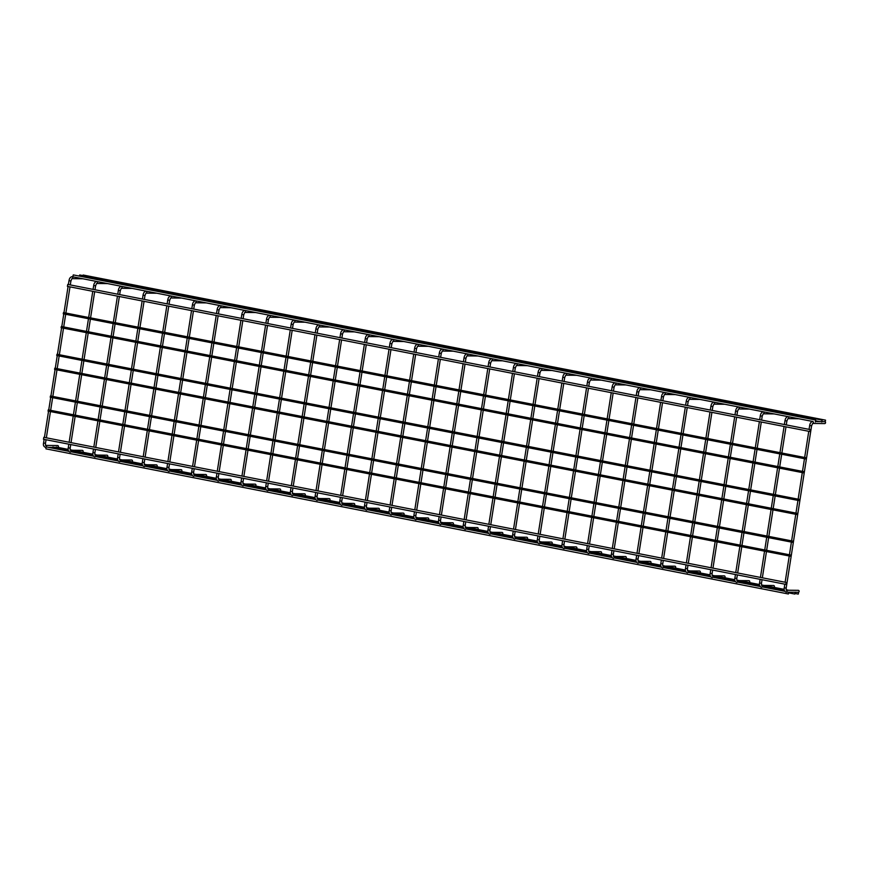 <?xml version="1.0" encoding="UTF-8"?>
<svg xmlns="http://www.w3.org/2000/svg" width="869" height="869" viewBox="0 0 869 869"><rect width="100%" height="100%" fill="white"/><g stroke="black" fill="none" stroke-linecap="round" stroke-linejoin="round"><path stroke-width="1.3" d="M825.376 422.008A0.978 0.869 90.6 0 1 824.681 423.583L812.645 423.453L811.592 425.799L809.778 425.484M784.359 587.813L784.251 587.824C783.719 589.964 784.359 591.409 786.184 592.147A0.978 0.869 -89.4 0 0 786.336 590.214L798.285 590.333A0.978 0.869 90.6 0 1 798.644 592.191M759.669 582.98L759.56 583.001C759.028 585.141 759.669 586.575 761.494 587.325A0.978 0.869 -89.4 0 0 761.646 585.391L773.606 585.51A0.978 0.869 90.6 0 1 773.953 587.357M734.978 578.157L734.87 578.178C734.338 580.307 734.978 581.752 736.803 582.491A0.978 0.869 -89.4 0 0 736.966 580.568A0.978 0.869 -89.4 0 0 736.966 580.557L748.915 580.677A0.978 0.869 90.6 0 1 749.263 582.534M710.288 573.334L710.179 573.344C709.647 575.484 710.288 576.929 712.113 577.668A0.978 0.869 -89.4 0 0 712.276 575.734L724.225 575.854A0.978 0.869 90.6 0 1 724.572 577.711M687.575 570.9L699.534 571.031A0.978 0.869 90.6 0 1 699.893 572.877M662.884 566.067L674.844 566.197A0.978 0.869 90.6 0 1 675.202 568.054M638.194 561.244L650.153 561.374A0.978 0.869 90.6 0 1 650.512 563.231M611.537 554.02L611.428 554.042C610.885 556.171 611.537 557.616 613.362 558.365A0.978 0.869 -89.4 0 0 613.514 556.432L625.463 556.54A0.978 0.869 90.6 0 1 625.821 558.398M586.847 549.197L586.738 549.208C586.195 551.348 586.847 552.793 588.671 553.531A0.978 0.869 -89.4 0 0 588.824 551.598L600.772 551.717A0.978 0.869 90.6 0 1 601.131 553.575M562.156 544.374L562.047 544.385C561.515 546.525 562.156 547.959 563.981 548.708A0.978 0.869 -89.4 0 0 564.133 546.775L576.082 546.894A0.978 0.869 90.6 0 1 576.44 548.741M537.466 539.54L537.357 539.562C536.825 541.691 537.466 543.136 539.291 543.885A0.978 0.869 -89.4 0 0 539.443 541.952L551.391 542.06A0.978 0.869 90.6 0 1 551.75 543.918M512.775 534.717L512.667 534.728C512.134 536.868 512.775 538.313 514.6 539.052A0.978 0.869 -89.4 0 0 514.752 537.118L526.701 537.238A0.978 0.869 90.6 0 1 527.059 539.095M490.062 532.284L502.01 532.415A0.978 0.869 90.6 0 1 502.369 534.261M465.371 527.45L477.331 527.581A0.978 0.869 90.6 0 1 477.678 529.438M438.704 520.238L438.595 520.249C438.063 522.388 438.704 523.822 440.529 524.572A0.978 0.869 -89.4 0 0 440.692 522.638L452.64 522.758A0.978 0.869 90.6 0 1 452.988 524.615M414.013 515.404L413.905 515.426C413.372 517.555 414.013 518.999 415.838 519.749A0.978 0.869 -89.4 0 0 416.001 517.815L427.95 517.935A0.978 0.869 90.6 0 1 428.298 519.781M389.323 510.581L389.214 510.592C388.682 512.732 389.323 514.176 391.148 514.915A0.978 0.869 -89.4 0 0 391.311 512.982L403.259 513.101A0.978 0.869 90.6 0 1 403.618 514.959M364.632 505.758L364.524 505.769C363.992 507.909 364.643 509.343 366.457 510.092A0.978 0.869 -89.4 0 0 366.62 508.159L378.569 508.278A0.978 0.869 90.6 0 1 378.927 510.136M341.919 503.325L353.879 503.444A0.978 0.869 90.6 0 1 354.237 505.302M315.262 496.101L315.154 496.112C314.611 498.252 315.262 499.697 317.087 500.435A0.978 0.869 -89.4 0 0 317.239 498.502L329.188 498.621A0.978 0.869 90.6 0 1 329.547 500.479M292.538 493.668L304.498 493.798A0.978 0.869 90.6 0 1 304.856 495.645M267.848 488.834L279.807 488.965A0.978 0.869 90.6 0 1 280.166 490.822M241.191 481.622L241.082 481.632C240.55 483.772 241.191 485.217 243.016 485.956A0.978 0.869 -89.4 0 0 243.168 484.022L255.117 484.142A0.978 0.869 90.6 0 1 255.475 485.999M216.5 476.788L216.392 476.809C215.86 478.949 216.5 480.383 218.325 481.133A0.978 0.869 -89.4 0 0 218.477 479.199L230.426 479.319A0.978 0.869 90.6 0 1 230.785 481.165M191.81 471.965L191.701 471.976C191.169 474.116 191.81 475.56 193.635 476.299A0.978 0.869 -89.4 0 0 193.787 474.365L205.736 474.485A0.978 0.869 90.6 0 1 206.094 476.342M167.12 467.142L167.011 467.153C166.479 469.293 167.12 470.726 168.944 471.476A0.978 0.869 -89.4 0 0 169.097 469.542L181.056 469.662A0.978 0.869 90.6 0 1 181.404 471.519M142.429 462.308L142.32 462.33C141.788 464.459 142.429 465.903 144.254 466.653A0.978 0.869 -89.4 0 0 144.417 464.719L156.366 464.839A0.978 0.869 90.6 0 1 156.713 466.686M117.739 457.485L117.63 457.496C117.098 459.636 117.739 461.081 119.564 461.819A0.978 0.869 -89.4 0 0 119.726 459.886L131.675 460.005A0.978 0.869 90.6 0 1 132.023 461.863M95.025 455.052L106.985 455.182A0.978 0.869 90.6 0 1 107.332 457.029M68.358 447.828L68.249 447.85C67.717 449.979 68.369 451.424 70.183 452.173A0.978 0.869 -89.4 0 0 70.346 450.24L82.294 450.348A0.978 0.869 90.6 0 1 82.653 452.206M45.644 445.395L57.604 445.525A0.978 0.869 90.6 0 1 57.962 447.383M82.642 275.538L83.163 275.017L825.55 420.151L825.181 422.062L825.55 420.151M79.09 276.038L79.742 274.973L822.139 420.118L821.759 422.03L822.139 420.118M72.746 276.711L73.278 274.908L815.665 420.042L815.328 421.965L815.665 420.042M809.778 431.491L67.391 286.346L67.76 284.435L810.158 429.579L809.778 431.491L810.158 429.579M803.477 472.834L61.091 327.7L61.33 326.483L803.716 471.617L803.477 472.834L803.716 471.617M805.661 458.941L63.263 313.796L63.502 312.579L805.9 457.724L805.661 458.941L805.9 457.724M796.949 514.535L54.562 369.39L54.801 368.174L797.188 513.318L796.949 514.535L797.188 513.318M799.132 500.631L56.735 355.497L56.974 354.27L799.371 499.414L799.132 500.631L799.371 499.414M48.056 411.091L48.273 409.864L790.66 555.009L790.421 556.225L790.66 555.009M50.228 397.187L50.445 395.971L792.832 541.105L792.604 542.332L792.832 541.105M798.274 594.092L798.611 592.18L798.274 594.092M52.151 448.067L52.336 447.416M794.863 594.059L795.2 592.147L794.863 594.059M46.003 448.849L45.861 447.35M788.389 593.983L788.726 592.071L788.389 593.983M43.483 439.225L43.819 437.313L786.217 582.458L785.837 584.37L786.217 582.458M809.061 429.362L809.669 425.495C810.071 423.149 811.059 421.813 812.624 421.508A0.978 0.869 90.6 0 1 812.656 423.453M784.826 584.164L784.251 587.824L786.173 588.128L811.592 425.799M785.087 420.661L784.979 420.672C785.38 418.315 786.369 416.99 787.933 416.685A0.978 0.869 90.6 0 1 787.966 418.63L798.883 418.749M784.37 424.539L784.979 420.672L786.901 420.976L787.911 418.63M760.136 579.341L759.56 583.001L761.483 583.305L762.048 579.71M760.397 415.827L760.288 415.849C760.69 413.492 761.678 412.167 763.243 411.852A0.978 0.869 90.6 0 1 763.275 413.796L774.192 413.916M759.691 419.705L760.288 415.849L762.211 416.142L763.221 413.807M735.446 574.518L734.87 578.178L736.793 578.472L737.357 574.887M735.706 411.004L735.598 411.015C736 408.669 736.988 407.333 738.552 407.029A0.978 0.869 90.6 0 1 738.585 408.973L749.502 409.093M735 414.882L735.598 411.015L737.52 411.319L738.531 408.973M710.755 569.684L710.179 573.344L712.102 573.649L712.667 570.064M711.027 406.171L710.907 406.192C711.309 403.835 712.298 402.51 713.862 402.206A0.978 0.869 90.6 0 1 713.894 404.15L724.811 404.27M710.31 410.059L710.907 406.192L712.841 406.496L713.84 404.15M685.598 568.5L687.412 568.826L687.976 565.23M686.065 564.861L685.489 568.522C684.957 570.651 685.598 572.095 687.422 572.845A0.978 0.869 -89.4 0 0 687.585 570.911L687.444 570.9M686.336 401.348L686.228 401.369C686.629 399.012 687.607 397.676 689.171 397.372A0.978 0.869 90.6 0 1 689.204 399.316L700.121 399.436M685.619 405.226L686.228 401.369L688.15 401.663L689.15 399.316M660.907 563.677L662.721 563.992L663.286 560.407M662.895 566.077L662.895 566.077A0.978 0.869 -89.4 0 1 662.732 568.011C660.918 567.272 660.266 565.828 660.798 563.688L661.374 560.027M661.646 396.525L661.537 396.536C661.939 394.189 662.917 392.853 664.481 392.549A0.978 0.869 90.6 0 1 664.513 394.493L675.43 394.613M660.929 400.403L661.537 396.536L663.46 396.84L664.459 394.493M636.227 558.854L638.042 559.169L638.596 555.584M638.204 561.255L638.204 561.255A0.978 0.869 -89.4 0 1 638.052 563.188C636.227 562.439 635.576 561.005 636.108 558.865L636.684 555.204M636.955 391.691L636.847 391.713C637.249 389.355 638.226 388.03 639.79 387.726A0.978 0.869 90.6 0 1 639.823 389.67L650.751 389.79M636.238 395.58L636.847 391.713L638.769 392.017L639.78 389.67M611.993 550.381L611.428 554.042L613.351 554.335L613.905 550.75M612.265 386.868L612.156 386.879C612.558 384.532 613.536 383.196 615.111 382.892A0.978 0.869 90.6 0 1 615.133 384.837L626.06 384.956M611.548 390.746L612.156 386.879L614.079 387.183L615.089 384.837M587.303 545.547L586.738 549.208L588.661 549.512L589.215 545.928M587.574 382.045L587.466 382.056C587.868 379.699 588.845 378.373 590.42 378.069A0.978 0.869 90.6 0 1 590.442 380.014L601.37 380.133M586.857 385.923L587.466 382.056L589.388 382.36L590.399 380.014M562.612 540.724L562.047 544.385L563.97 544.689L564.524 541.094M562.884 377.211L562.775 377.233C563.177 374.876 564.166 373.551 565.73 373.236A0.978 0.869 90.6 0 1 565.752 375.191L576.679 375.31M562.167 381.1L562.775 377.233L564.698 377.526L565.708 375.191M537.933 535.901L537.357 539.562L539.28 539.855L539.845 536.271M538.193 372.388L538.085 372.399C538.487 370.053 539.475 368.717 541.039 368.413A0.978 0.869 90.6 0 1 541.072 370.357L551.989 370.476M537.476 376.266L538.085 372.399L540.007 372.703L541.018 370.357M513.242 531.068L512.667 534.728L514.589 535.032L515.154 531.448M512.786 371.443L513.394 367.576C513.796 365.219 514.785 363.894 516.349 363.59A0.978 0.869 90.6 0 1 516.382 365.534L515.317 367.88L513.503 367.554M488.085 529.884L489.899 530.209L490.464 526.614M490.073 532.295A0.978 0.869 -89.4 0 0 490.062 532.295A0.978 0.869 -89.4 0 1 489.91 534.229C488.085 533.479 487.444 532.045 487.976 529.905L488.552 526.245M488.812 362.731L488.704 362.753C489.106 360.396 490.094 359.071 491.658 358.756A0.978 0.869 90.6 0 1 491.691 360.7L502.608 360.82M488.096 366.609L488.704 362.753L490.627 363.046L491.637 360.711M463.394 525.061L465.208 525.376L465.773 521.791M463.861 521.422L463.286 525.082C462.753 527.211 463.394 528.656 465.219 529.395A0.978 0.869 -89.4 0 0 465.371 527.461M464.122 357.909L464.013 357.919C464.415 355.573 465.404 354.237 466.968 353.933A0.978 0.869 90.6 0 1 467.001 355.877L477.917 355.997M463.416 361.786L464.013 357.919L465.936 358.224L466.946 355.877M439.171 516.588L438.595 520.249L440.518 520.553L441.083 516.968M439.432 353.075L439.323 353.096C439.725 350.739 440.713 349.414 442.278 349.11A0.978 0.869 90.6 0 1 442.31 351.054L453.227 351.174M438.726 356.963L439.323 353.096L441.246 353.401L442.256 351.054M414.48 511.765L413.905 515.426L415.827 515.719L416.392 512.134M414.752 348.252L414.632 348.263C415.034 345.916 416.023 344.58 417.587 344.276A0.978 0.869 90.6 0 1 417.62 346.22L428.536 346.34M414.035 352.13L414.632 348.263L416.555 348.567L417.565 346.22M389.79 506.931L389.214 510.592L391.137 510.896L391.702 507.311M390.062 343.429L389.953 343.44C390.355 341.082 391.332 339.757 392.897 339.453A0.978 0.869 90.6 0 1 392.929 341.398L403.846 341.517M389.345 347.307L389.953 343.44L391.876 343.744L392.875 341.398M365.099 502.108L364.524 505.769L366.446 506.073L367.011 502.478M365.371 338.595L365.262 338.617C365.664 336.26 366.642 334.934 368.206 334.63A0.978 0.869 90.6 0 1 368.239 336.575L379.156 336.694M364.654 342.484L365.262 338.617L367.185 338.91L368.184 336.575M339.953 500.924L341.756 501.239L342.321 497.655M341.93 503.336L341.93 503.336A0.978 0.869 -89.4 0 1 341.778 505.269C339.953 504.52 339.301 503.075 339.833 500.946L340.409 497.285M340.681 333.772L340.572 333.783C340.974 331.437 341.952 330.101 343.516 329.796A0.978 0.869 90.6 0 1 343.548 331.741L354.476 331.86M339.964 337.65L340.572 333.783L342.495 334.087L343.505 331.741M315.719 492.451L315.154 496.112L317.076 496.416L317.63 492.832M315.99 328.949L315.882 328.96C316.283 326.603 317.261 325.278 318.836 324.973A0.978 0.869 90.6 0 1 318.858 326.918L329.786 327.037M315.273 332.827L315.882 328.96L317.804 329.264L318.814 326.918M290.572 491.267L292.386 491.593L292.94 487.998M292.549 493.679L292.549 493.679A0.978 0.869 -89.4 0 1 292.397 495.612C290.572 494.863 289.92 493.429 290.463 491.289L291.028 487.628M291.3 324.115L291.191 324.137C291.593 321.78 292.571 320.455 294.146 320.14A0.978 0.869 90.6 0 1 294.167 322.084L305.095 322.214M290.583 328.004L291.191 324.137L293.114 324.43L294.124 322.095M265.881 486.444L267.695 486.759L268.249 483.175M266.338 482.806L265.773 486.466C265.241 488.595 265.881 490.04 267.706 490.789A0.978 0.869 -89.4 0 0 267.858 488.856L267.728 488.834M266.609 319.292L266.501 319.303C266.902 316.957 267.891 315.621 269.455 315.317A0.978 0.869 90.6 0 1 269.477 317.261L280.405 317.381M265.892 323.17L266.501 319.303L268.423 319.607L269.433 317.261M241.658 477.972L241.082 481.632L243.005 481.937L243.57 478.352M241.919 314.459L241.81 314.48C242.212 312.123 243.201 310.798 244.765 310.494A0.978 0.869 90.6 0 1 244.797 312.438L255.714 312.558M241.202 318.347L241.81 314.48L243.733 314.784L244.743 312.438M216.968 473.149L216.392 476.809L218.315 477.114L218.879 473.518M216.511 313.513L217.12 309.657C217.522 307.3 218.51 305.975 220.074 305.66A0.978 0.869 90.6 0 1 220.107 307.604L219.042 309.951L217.228 309.636M192.277 468.326L191.701 471.976L193.624 472.28L194.189 468.695M192.538 304.813L192.429 304.823C192.831 302.477 193.82 301.141 195.384 300.837A0.978 0.869 90.6 0 1 195.416 302.781L206.333 302.901M191.821 308.691L192.429 304.823L194.352 305.128L195.362 302.781M167.587 463.492L167.011 467.153L168.934 467.457L169.498 463.872M167.847 299.979L167.739 300.001C168.141 297.643 169.129 296.318 170.693 296.014A0.978 0.869 90.6 0 1 170.726 297.958L181.643 298.078M167.141 303.868L167.739 300.001L169.661 300.305L170.672 297.958M142.896 458.669L142.32 462.33L144.243 462.623L144.808 459.038M143.157 295.156L143.048 295.167C143.45 292.82 144.439 291.484 146.003 291.18A0.978 0.869 90.6 0 1 146.035 293.125L156.952 293.244M142.451 299.034L143.048 295.167L144.971 295.471L145.981 293.125M118.206 453.835L117.63 457.496L119.553 457.8L120.118 454.215M118.477 290.333L118.358 290.344C118.76 287.987 119.748 286.661 121.312 286.357A0.978 0.869 90.6 0 1 121.345 288.302L132.262 288.421M117.76 294.211L118.358 290.344L120.28 290.648L121.291 288.302M93.048 452.662L94.862 452.977L95.427 449.382M93.515 449.012L92.94 452.673C92.407 454.813 93.048 456.247 94.873 456.996A0.978 0.869 -89.4 0 0 95.036 455.063L94.895 455.052M93.787 285.499L93.678 285.521C94.08 283.164 95.058 281.838 96.622 281.523A0.978 0.869 90.6 0 1 96.655 283.479L107.571 283.598M93.07 289.388L93.678 285.521L95.601 285.814L96.6 283.479M68.825 444.189L68.249 447.85L70.172 448.143L70.737 444.559M69.096 280.676L68.988 280.687C69.39 278.341 70.367 277.005 71.931 276.7A0.978 0.869 90.6 0 1 71.964 278.645L82.881 278.764M68.379 284.554L68.988 280.687L70.91 280.991L71.91 278.645M43.678 443.005L45.481 443.32L46.046 439.736M45.655 445.406L45.655 445.406A0.978 0.869 -89.4 0 1 45.492 447.339C43.678 446.601 43.026 445.156 43.559 443.016L44.134 439.356M815.763 421.541L821.498 421.606M822.237 421.617L824.703 421.639M785.12 582.241L789.237 555.997M789.432 554.77L791.409 542.093M791.605 540.866L795.765 514.296M795.961 513.068L797.938 500.403M798.133 499.175L802.293 472.606M802.489 471.378L804.466 458.713M804.661 457.485L808.767 431.285M786.173 588.128L786.206 590.203M798.274 592.278L795.341 592.245M794.939 592.245L788.878 592.18M788.465 592.169L786.184 592.147M799.078 416.805L800.012 416.816M762.352 577.787L766.458 551.543M766.654 550.316L768.63 537.639M768.826 536.412L772.986 509.842M773.182 508.615L775.159 495.949M775.354 494.722L779.515 468.152M779.71 466.925L781.687 454.259M781.883 453.031L785.989 426.831M786.282 424.908L786.901 420.976M760.44 577.418L764.546 551.163M764.742 549.936L766.719 537.27M766.914 536.043L771.075 509.473M771.27 508.246L773.247 495.58M773.443 494.352L777.603 467.783M777.798 466.555L779.775 453.879M779.971 452.651L784.077 426.462M761.483 583.305L761.516 585.38M773.584 587.455L764.59 587.357M774.388 411.971L775.333 411.982M737.662 572.964L741.768 546.71M741.963 545.482L743.94 532.816M744.136 531.589L748.296 505.019M748.491 503.792L750.468 491.126M750.664 489.899L754.824 463.329M755.02 462.102L757.008 449.425M757.192 448.198L761.298 422.008M761.602 420.085L762.211 416.142M735.75 572.584L739.856 546.34M740.051 545.113L742.028 532.436M742.224 531.209L746.384 504.65M746.58 503.423L748.557 490.746M748.752 489.519L752.912 462.949M753.108 461.721L755.096 449.056M755.28 447.828L759.387 421.639M736.793 578.472L736.825 580.546M748.893 582.632L739.899 582.534M749.708 407.148L750.642 407.159M712.971 568.13L717.077 541.887M717.273 540.659L719.25 527.994M719.445 526.766L723.605 500.196M723.801 498.969L725.789 486.292M725.973 485.065L730.134 458.495M730.329 457.268L732.317 444.602M732.502 443.375L736.608 417.185M736.912 415.263L737.52 411.319M711.059 567.761L715.165 541.517M715.361 540.29L717.338 527.613M717.533 526.386L721.694 499.816M721.889 498.589L723.877 485.923M724.062 484.696L728.222 458.126M728.418 456.898L730.405 444.222M730.59 442.994L734.696 416.805M712.102 573.649L712.135 575.723M724.203 577.798L715.209 577.7M725.018 402.325L725.952 402.336M688.281 563.308L692.387 537.064M692.582 535.836L694.57 523.16M694.755 521.932L698.915 495.363M699.111 494.135L701.098 481.469M701.283 480.242L705.443 453.672M705.639 452.445L707.627 439.768M707.811 438.541L711.917 412.351M712.222 410.429L712.841 406.496M686.369 562.938L690.475 536.684M690.67 535.456L692.658 522.79M692.843 521.563L697.003 494.993M697.199 493.766L699.187 481.089M699.371 479.862L703.532 453.303M703.727 452.076L705.715 439.399M705.9 438.172L710.006 411.982M687.412 568.826L687.618 570.944M699.512 572.975L690.529 572.877M700.327 397.491L701.261 397.502M663.59 558.485L667.696 532.23M667.892 531.002L669.88 518.337M670.064 517.109L674.225 490.54M674.42 489.312L676.408 476.636M676.593 475.408L680.753 448.849M680.948 447.622L682.936 434.945M683.121 433.718L687.227 407.528M687.531 405.606L688.15 401.663M661.678 558.104L665.784 531.861M665.98 530.633L667.968 517.957M668.152 516.729L672.313 490.159M672.508 488.943L674.496 476.266M674.681 475.039L678.841 448.469M679.037 447.242L681.024 434.576M681.209 433.349L685.315 407.159M662.721 563.992L662.754 566.067M674.822 568.141L665.839 568.044M675.637 392.669L676.571 392.679M638.9 553.651L643.006 527.407M643.201 526.179L645.189 513.503M645.374 512.275L649.534 485.717M649.73 484.489L651.717 471.813M651.913 470.585L656.073 444.016M656.258 442.788L658.246 430.122M658.441 428.895L662.536 402.705M662.841 400.772L663.46 396.84M636.988 553.281L641.094 527.027M641.289 525.799L643.277 513.134M643.462 511.906L647.622 485.337M647.818 484.109L649.806 471.443M649.99 470.216L654.161 443.646M654.346 442.419L656.334 429.742M656.529 428.515L660.625 402.325M638.042 559.169L638.063 561.244M650.131 563.318L641.148 563.221M650.946 387.846L651.88 387.856M614.209 548.828L618.315 522.573M618.511 521.357L620.499 508.68M620.694 507.453L624.854 480.883M625.039 479.655L627.027 466.99M627.222 465.762L631.383 439.193M631.567 437.965L633.555 425.289M633.751 424.061L637.846 397.872M638.15 395.949L638.769 392.017M612.297 548.458L616.403 522.204M616.599 520.976L618.587 508.311M618.782 507.083L622.943 480.514M623.127 479.286L625.115 466.61M625.311 465.382L629.471 438.812M629.656 437.585L631.644 424.919M631.839 423.692L635.934 397.502M613.351 554.335L613.384 556.41M625.441 558.495L616.458 558.398M626.256 383.012L627.19 383.023M589.519 544.005L593.636 517.75M593.82 516.523L595.808 503.857M596.004 502.63L600.164 476.06M600.349 474.832L602.336 462.156M602.532 460.928L606.692 434.359M606.877 433.131L608.865 420.466M609.06 419.238L613.156 393.049M613.46 391.126L614.079 387.183M587.607 543.625L591.724 517.381M591.908 516.153L593.896 503.477M594.092 502.249L598.252 475.68M598.437 474.452L600.425 461.787M600.62 460.559L604.781 433.989M604.965 432.762L606.953 420.096M607.149 418.869L611.244 392.669M588.661 549.512L588.693 551.587M600.751 553.662L591.767 553.564M601.565 378.189L602.499 378.2M564.828 539.171L568.945 512.927M569.13 511.7L571.118 499.023M571.313 497.796L575.474 471.226M575.658 469.999L577.646 457.333M577.842 456.106L582.002 429.536M582.187 428.308L584.174 415.643M584.37 414.415L588.465 388.226M588.769 386.292L589.388 382.36M562.916 538.802L567.033 512.547M567.218 511.32L569.206 498.654M569.401 497.426L573.562 470.857M573.746 469.629L575.734 456.964M575.93 455.736L580.09 429.167M580.275 427.939L582.263 415.263M582.458 414.035L586.553 387.846M563.97 544.689L564.003 546.764M576.06 548.839L567.077 548.741M576.875 373.366L577.809 373.366M540.138 534.348L544.255 508.093M544.439 506.866L546.427 494.2M546.623 492.973L550.783 466.403M550.968 465.176L552.956 452.51M553.151 451.283L557.311 424.713M557.507 423.485L559.484 410.809M559.679 409.581L563.775 383.392M564.079 381.469L564.698 377.526M538.226 533.968L542.343 507.724M542.528 506.497L544.515 493.831M544.711 492.604L548.871 466.034M549.056 464.806L551.044 452.13M551.239 450.902L555.4 424.333M555.595 423.105L557.572 410.44M557.768 409.212L561.863 383.023M539.28 539.855L539.312 541.93M551.37 544.016L542.386 543.918M552.184 368.532L553.118 368.543M515.447 529.525L519.564 503.27M519.749 502.043L521.737 489.377M521.932 488.15L526.093 461.58M526.288 460.353L528.265 447.676M528.461 446.449L532.621 419.879M532.816 418.652L534.793 405.986M534.989 404.758L539.095 378.569M539.388 376.646L540.007 372.703M513.536 529.145L517.652 502.901M517.837 501.674L519.825 488.997M520.02 487.77L524.181 461.2M524.376 459.973L526.353 447.307M526.549 446.079L530.709 419.51M530.905 418.282L532.882 405.617M533.077 404.389L537.183 378.189M514.589 535.032L514.622 537.107M526.679 539.182L517.696 539.084M516.392 365.523L527.298 365.653M527.494 363.709L528.428 363.72M490.757 524.691L494.874 498.448M495.069 497.22L497.046 484.544M497.242 483.316L501.402 456.746M501.598 455.519L503.575 442.853M503.77 441.626L507.93 415.056M508.126 413.829L510.103 401.163M510.299 399.936L514.405 373.735M514.698 371.813L515.317 367.88M488.845 524.322L492.962 498.067M493.157 496.84L495.134 484.174M495.33 482.947L499.49 456.377M499.686 455.15L501.663 442.473M501.858 441.246L506.019 414.687M506.214 413.459L508.191 400.783M508.387 399.555L512.493 373.366M489.899 530.209L489.931 532.284M502 534.359L493.005 534.261M502.803 358.875L503.738 358.886M466.077 519.868L470.183 493.614M470.379 492.386L472.356 479.721M472.551 478.493L476.712 451.923M476.907 450.696L478.884 438.03M479.08 436.803L483.24 410.233M483.436 409.006L485.413 396.329M485.608 395.102L489.714 368.912M490.007 366.99L490.627 363.046M464.165 519.488L468.272 493.244M468.467 492.017L470.444 479.34M470.64 478.113L474.8 451.554M474.995 450.327L476.972 437.65M477.168 436.423L481.328 409.853M481.524 408.626L483.501 395.96M483.696 394.732L487.802 368.543M465.208 525.376L465.241 527.45M477.309 529.525L468.315 529.438M478.113 354.052L479.058 354.063M441.387 515.035L445.493 488.791M445.688 487.563L447.665 474.887M447.861 473.67L452.021 447.101M452.217 445.873L454.194 433.197M454.389 431.969L458.55 405.399M458.745 404.172L460.733 391.506M460.918 390.279L465.024 364.089M465.328 362.167L465.936 358.224M439.475 514.665L443.581 488.421M443.777 487.194L445.754 474.517M445.949 473.29L450.109 446.72M450.305 445.493L452.282 432.827M452.477 431.6L456.638 405.03M456.833 403.803L458.821 391.126M459.006 389.899L463.112 363.709M440.518 520.553L440.55 522.627M452.619 524.702L443.624 524.604M453.433 349.229L454.368 349.24M416.696 510.212L420.802 483.968M420.998 482.74L422.975 470.064M423.17 468.836L427.331 442.267M427.526 441.039L429.514 428.374M429.699 427.146L433.859 400.576M434.055 399.349L436.042 386.672M436.227 385.445L440.333 359.255M440.637 357.333L441.246 353.401M414.785 509.842L418.891 483.588M419.086 482.36L421.063 469.694M421.259 468.467L425.419 441.897M425.614 440.67L427.602 427.993M427.787 426.766L431.947 400.196M432.143 398.98L434.131 386.303M434.315 385.076L438.421 358.886M415.827 515.719L415.86 517.805M427.928 519.879L418.934 519.781M428.743 344.396L429.677 344.406M392.006 505.389L396.112 479.134M396.307 477.907L398.295 465.241M398.48 464.013L402.64 437.444M402.836 436.216L404.824 423.54M405.008 422.312L409.169 395.753M409.364 394.526L411.352 381.849M411.537 380.622L415.643 354.433M415.947 352.51L416.555 348.567M390.094 505.008L394.2 478.765M394.396 477.537L396.383 464.861M396.568 463.633L400.728 437.064M400.924 435.836L402.912 423.17M403.097 421.943L407.257 395.373M407.452 394.146L409.44 381.48M409.625 380.253L413.731 354.063M391.137 510.896L391.169 512.971M403.238 515.045L394.254 514.948M404.052 339.573L404.987 339.583M367.315 500.555L371.421 474.311M371.617 473.084L373.605 460.407M373.789 459.18L377.95 432.61M378.145 431.393L380.133 418.717M380.318 417.489L384.478 390.92M384.674 389.692L386.662 377.027M386.846 375.799L390.952 349.61M391.256 347.676L391.876 343.744M365.404 500.186L369.51 473.931M369.705 472.703L371.693 460.038M371.878 458.81L376.038 432.241M376.234 431.013L378.221 418.347M378.406 417.12L382.566 390.55M382.762 389.323L384.75 376.646M384.934 375.419L389.04 349.229M366.446 506.073L366.479 508.148M378.547 510.222L369.564 510.125M379.362 334.75L380.296 334.761M342.625 495.732L346.731 469.477M346.927 468.25L348.914 455.584M349.099 454.357L353.259 427.787M353.455 426.56L355.443 413.894M355.627 412.666L359.799 386.097M359.983 384.869L361.971 372.193M362.167 370.965L366.262 344.776M366.566 342.853L367.185 338.91M340.713 495.363L344.819 469.108M345.015 467.88L347.003 455.215M347.187 453.987L351.348 427.418M351.543 426.19L353.531 413.514M353.716 412.286L357.887 385.717M358.071 384.489L360.059 371.823M360.255 370.596L364.35 344.406M341.756 501.239L341.789 503.314M353.857 505.4L344.874 505.302M354.671 329.916L355.606 329.927M317.935 490.909L322.041 464.654M322.236 463.427L324.224 450.761M324.419 449.534L328.58 422.964M328.764 421.737L330.752 409.06M330.948 407.833L335.108 381.263M335.293 380.035L337.281 367.37M337.476 366.142L341.571 339.953M341.875 338.03L342.495 334.087M316.023 490.529L320.129 464.285M320.324 463.058L322.312 450.381M322.497 449.154L326.668 422.584M326.853 421.356L328.84 408.691M329.036 407.463L333.196 380.894M333.381 379.666L335.369 367M335.564 365.773L339.66 339.573M317.076 496.416L317.109 498.491M329.166 500.566L320.183 500.468M329.981 325.093L330.915 325.104M293.244 486.075L297.361 459.831M297.546 458.604L299.533 445.927M299.729 444.7L303.889 418.13M304.074 416.903L306.062 404.237M306.257 403.01L310.418 376.44M310.602 375.212L312.59 362.547M312.786 361.319L316.881 335.119M317.185 333.196L317.804 329.264M291.332 485.706L295.449 459.451M295.634 458.224L297.622 445.558M297.817 444.331L301.977 417.761M302.162 416.533L304.15 403.868M304.346 402.64L308.506 376.071M308.691 374.843L310.678 362.167M310.874 360.939L314.969 334.75M292.386 491.593L292.418 493.668M304.476 495.743L295.493 495.645M305.291 320.27L306.225 320.27M268.554 481.252L272.67 454.998M272.855 453.77L274.843 441.104M275.038 439.877L279.199 413.307M279.383 412.08L281.371 399.414M281.567 398.187L285.727 371.617M285.912 370.39L287.9 357.713M288.095 356.486L292.19 330.296M292.495 328.373L293.114 324.43M266.642 480.872L270.759 454.628M270.943 453.401L272.931 440.735M273.127 439.508L277.287 412.938M277.472 411.71L279.46 399.034M279.655 397.806L283.815 371.237M284 370.009L285.988 357.344M286.183 356.116L290.279 329.927M267.695 486.759L267.891 488.889M279.785 490.92L270.802 490.822M280.6 315.436L281.534 315.447M243.863 476.418L247.98 450.175M248.165 448.947L250.153 436.281M250.348 435.054L254.508 408.484M254.693 407.257L256.681 394.58M256.876 393.353L261.037 366.783M261.232 365.556L263.209 352.89M263.405 351.663L267.5 325.473M267.804 323.55L268.423 319.607M241.951 476.049L246.068 449.805M246.253 448.578L248.241 435.901M248.436 434.674L252.597 408.104M252.781 406.877L254.769 394.211M254.965 392.984L259.125 366.414M259.32 365.186L261.297 352.51M261.493 351.282L265.588 325.093M243.005 481.937L243.038 484.011M255.095 486.086L246.112 485.988M255.91 310.613L256.844 310.624M219.173 471.595L223.29 445.352M223.474 444.124L225.462 431.448M225.658 430.22L229.818 403.651M230.013 402.423L231.99 389.757M232.186 388.53L236.346 361.96M236.542 360.733L238.519 348.067M238.714 346.84L242.82 320.639M243.114 318.717L243.733 314.784M217.261 471.226L221.378 444.971M221.562 443.744L223.55 431.078M223.746 429.851L227.906 403.281M228.102 402.054L230.079 389.377M230.274 388.15L234.434 361.591M234.63 360.363L236.607 347.687M236.802 346.459L240.909 320.27M218.315 477.114L218.347 479.188M230.404 481.263L221.421 481.165M220.118 307.604L231.024 307.724M231.219 305.779L232.153 305.79M194.482 466.772L198.599 440.518M198.795 439.29L200.772 426.625M200.967 425.397L205.127 398.828M205.323 397.6L207.3 384.924M207.495 383.707L211.656 357.137M211.851 355.91L213.828 343.233M214.024 342.006L218.13 315.816M218.423 313.894L219.042 309.951M192.57 466.392L196.687 440.148M196.883 438.921L198.86 426.244M199.055 425.017L203.216 398.458M203.411 397.231L205.388 384.554M205.584 383.327L209.744 356.757M209.94 355.53L211.917 342.864M212.112 341.636L216.218 315.447M193.624 472.28L193.657 474.355M205.725 476.429L196.731 476.331M206.529 300.956L207.463 300.967M169.803 461.939L173.909 435.695M174.104 434.467L176.081 421.791M176.277 420.563L180.437 394.005M180.633 392.777L182.609 380.101M182.805 378.873L186.965 352.303M187.161 351.076L189.138 338.41M189.333 337.183L193.439 310.993M193.733 309.06L194.352 305.128M167.891 461.569L171.997 435.315M172.192 434.098L174.169 421.422M174.365 420.194L178.525 393.624M178.721 392.397L180.698 379.731M180.893 378.504L185.054 351.934M185.249 350.707L187.226 338.03M187.422 336.803L191.528 310.613M168.934 467.457L168.966 469.532M181.034 471.606L172.04 471.509M181.838 296.133L182.783 296.144M145.112 457.116L149.218 430.872M149.414 429.644L151.391 416.968M151.586 415.74L155.747 389.171M155.942 387.943L157.919 375.278M158.115 374.05L162.275 347.481M162.47 346.253L164.458 333.577M164.643 332.349L168.749 306.16M169.053 304.237L169.661 300.305M143.2 456.746L147.306 430.492M147.502 429.264L149.479 416.599M149.674 415.371L153.835 388.801M154.03 387.574L156.007 374.897M156.203 373.67L160.363 347.1M160.559 345.873L162.546 333.207M162.731 331.98L166.837 305.79M144.243 462.623L144.276 464.698M156.344 466.783L147.35 466.686M157.159 291.3L158.093 291.311M120.422 452.293L124.528 426.038M124.723 424.811L126.7 412.145M126.896 410.918L131.056 384.348M131.252 383.12L133.239 370.444M133.424 369.216L137.584 342.658M137.78 341.43L139.768 328.754M139.952 327.526L144.058 301.337M144.363 299.414L144.971 295.471M118.51 451.913L122.616 425.669M122.811 424.441L124.788 411.765M124.984 410.537L129.144 383.968M129.34 382.74L131.328 370.075M131.512 368.847L135.673 342.277M135.868 341.05L137.856 328.384M138.041 327.157L142.147 300.967M119.553 457.8L119.585 459.875M131.654 461.95L122.659 461.852M132.468 286.477L133.402 286.488M95.731 447.459L99.837 421.215M100.033 419.988L102.021 407.311M102.205 406.084L106.366 379.514M106.561 378.287L108.549 365.621M108.734 364.393L112.894 337.824M113.089 336.596L115.077 323.931M115.262 322.703L119.368 296.514M119.672 294.58L120.28 290.648M93.819 447.09L97.925 420.835M98.121 419.608L100.109 406.942M100.293 405.714L104.454 379.145M104.649 377.917L106.637 365.252M106.822 364.024L110.982 337.454M111.178 336.227L113.166 323.55M113.35 322.323L117.456 296.133M94.862 452.977L95.069 455.106M106.963 457.127L97.969 457.029M107.778 281.654L108.712 281.665M71.041 442.636L75.147 416.381M75.342 415.154L77.33 402.488M77.515 401.261L81.675 374.691M81.871 373.464L83.858 360.798M84.043 359.57L88.203 333.001M88.399 331.773L90.387 319.097M90.572 317.869L94.678 291.68M94.982 289.757L95.601 285.814M69.129 442.267L73.235 416.012M73.43 414.785L75.418 402.119M75.603 400.891L79.763 374.322M79.959 373.094L81.947 360.418M82.131 359.19L86.292 332.621M86.487 331.393L88.475 318.727M88.66 317.5L92.766 291.311M70.172 448.143L70.204 450.218M82.273 452.304L73.289 452.206M83.087 276.82L84.021 276.831M46.35 437.813L50.456 411.558M50.652 410.331L52.64 397.665M52.824 396.438L56.985 369.868M57.18 368.641L59.168 355.964M59.353 354.737L63.513 328.167M63.709 326.94L65.696 314.274M65.892 313.046L69.987 286.857M70.291 284.934L70.91 280.991M44.438 437.433L48.545 411.189M48.74 409.962L50.728 397.285M50.913 396.058L55.073 369.488M55.268 368.26L57.256 355.595M57.441 354.367L61.601 327.798M61.797 326.57L63.785 313.905M63.98 312.677L68.075 286.477M45.481 443.32L45.514 445.395M57.582 447.47L48.599 447.372M822.921 421.617L822.28 421.498M819.5 421.584L815.937 420.889M813.036 421.519L72.898 276.82M790.421 556.225L48.034 411.08M792.604 542.332L50.206 397.187M788.628 590.225L786.173 589.747M784.164 589.356L761.483 584.924M759.473 584.533L736.793 580.101M734.783 579.699L712.102 575.267M710.103 574.876L687.412 570.444M685.413 570.053L662.721 565.61M660.722 565.219L638.042 560.787M636.032 560.396L613.351 555.964M611.341 555.573L588.661 551.131M586.651 550.74L563.97 546.308M561.961 545.917L539.28 541.485M537.27 541.094L514.589 536.651M512.58 536.26L489.899 531.828M487.889 531.437L465.208 527.005M463.199 526.603L440.518 522.171M438.508 521.78L415.827 517.348M413.829 516.957L391.137 512.514M389.138 512.123L366.446 507.692M364.448 507.3L341.767 502.869M339.757 502.478L317.076 498.035M315.067 497.644L292.386 493.212M290.376 492.821L267.695 488.389M265.686 487.987L243.005 483.555M240.995 483.164L218.315 478.732M216.305 478.341L193.624 473.898M191.614 473.507L168.934 469.075M166.924 468.684L144.243 464.252M142.234 463.861L119.553 459.419M117.554 459.028L94.862 454.596M92.864 454.205L70.172 449.773M68.173 449.382L56.224 447.035M798.242 594.092L795.341 593.527M784.24 590.008L762.135 585.684M759.549 585.174L737.444 580.85M734.859 580.351L712.754 576.028M710.169 575.517L688.063 571.205M685.478 570.694L663.373 566.371M660.788 565.871L638.693 561.548M636.108 561.037L614.003 556.725M611.418 556.214L589.312 551.891M586.727 551.391L564.622 547.068M562.037 546.558L539.931 542.234M537.346 541.735L515.241 537.411M512.656 536.912L490.55 532.588M487.965 532.078L465.86 527.755M463.275 527.255L441.17 522.932M438.584 522.421L416.479 518.109M413.894 517.598L391.789 513.275M389.203 512.775L367.098 508.452M364.513 507.941L342.419 503.618M339.833 503.118L317.728 498.795M315.143 498.295L293.038 493.972M290.452 493.462L268.347 489.138M265.762 488.639L243.657 484.315M241.071 483.816L218.966 479.492M216.381 478.982L194.276 474.659M191.691 474.159L169.585 469.836M167 469.325L144.895 465.013M142.31 464.502L120.204 460.179M117.619 459.679L95.514 455.356M92.929 454.845L70.823 450.522M68.238 450.023L52.803 447.003M794.82 594.059L788.998 592.919M784.718 591.289L762.222 586.89M760.027 586.466L737.531 582.067M735.337 581.633L712.841 577.244M710.646 576.81L688.15 572.41M685.956 571.987L663.46 567.587M661.266 567.153L638.769 562.754M636.575 562.33L614.09 557.931M611.885 557.507L589.399 553.108M587.205 552.673L564.709 548.274M562.515 547.85L540.018 543.451M537.824 543.016L515.328 538.628M513.134 538.193L490.637 533.794M488.443 533.37L465.947 528.971M463.753 528.537L441.256 524.137M439.062 523.714L416.566 519.314M414.372 518.891L391.876 514.491M389.681 514.057L367.185 509.658M364.991 509.234L342.495 504.835M340.3 504.411L317.815 500.012M315.61 499.577L293.125 495.178M290.93 494.754L268.434 490.355M266.24 489.92L243.744 485.532M241.549 485.098L219.053 480.698M216.859 480.275L194.363 475.875M192.168 475.441L169.672 471.041M167.478 470.618L144.982 466.218M142.788 465.795L120.291 461.396M118.097 460.961L95.601 456.562M93.407 456.138L70.91 451.739M68.716 451.315L46.339 446.938M788.357 593.983L45.959 448.849M785.837 584.37L43.45 439.225"/></g></svg>
